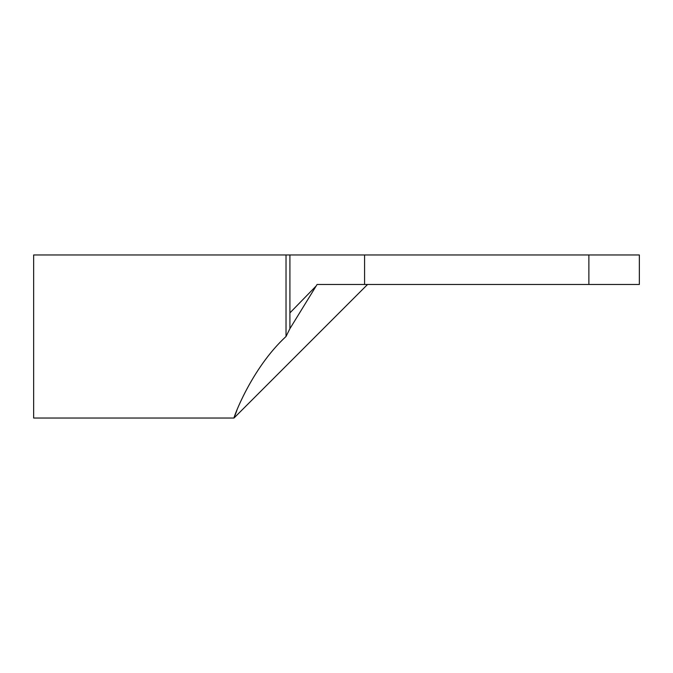 <?xml version="1.0" encoding="UTF-8"?>
<svg xmlns="http://www.w3.org/2000/svg" width="673" height="673" viewBox="0 0 673 673"><rect width="100%" height="100%" fill="white"/><g stroke="black" fill="none" stroke-linecap="round" stroke-linejoin="round"><path stroke-width="1.01" d="M236.862 410.463L233.994 418.034C232.934 419.414 250.819 368.922 286.025 336.483L286.025 254.966L33.65 254.966L33.65 418.034L233.994 418.034L367.559 284.469M588.875 284.469L588.875 254.966L639.35 254.966L639.35 284.469L317.092 284.469L289.912 328.668L286.025 336.483M289.912 328.718L289.912 254.966L364.581 254.966L364.581 284.469M315.898 286.244L289.912 312.903M588.875 254.966L364.581 254.966M286.025 254.966L289.912 254.966"/></g></svg>
